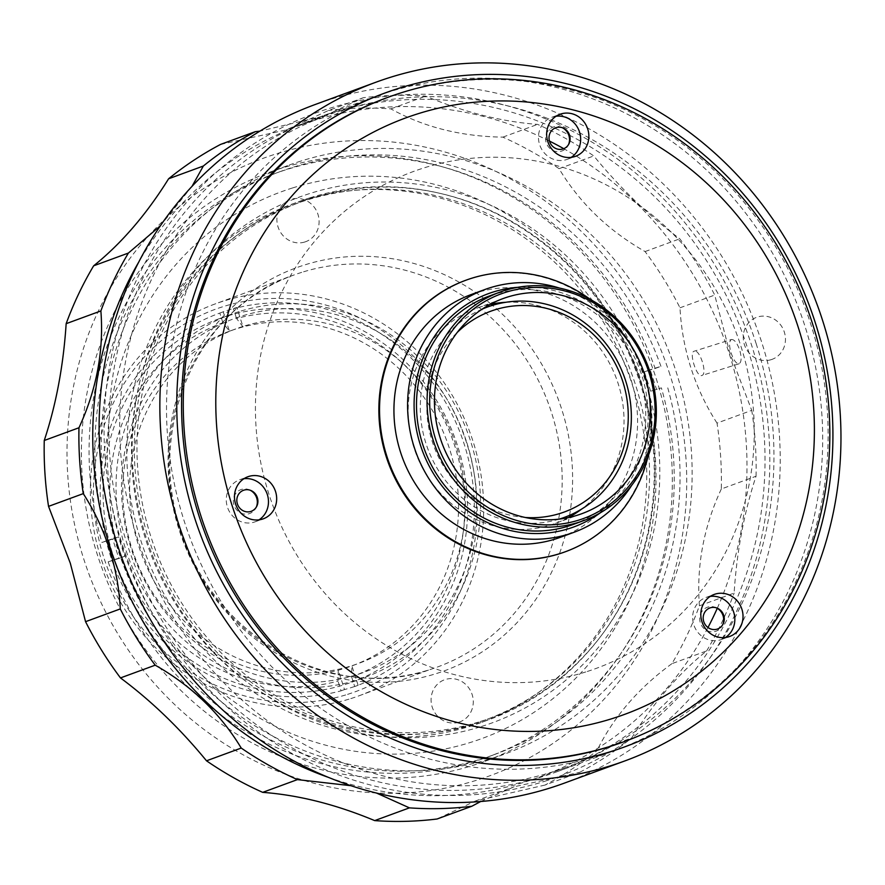 <?xml version="1.0" encoding="UTF-8"?>
<svg xmlns="http://www.w3.org/2000/svg" width="885" height="885" viewBox="0 0 885 885"><rect width="100%" height="100%" fill="white"/><g stroke="black" fill="none" stroke-linecap="round" stroke-linejoin="round"><path stroke-width="0.66" stroke-dasharray="4.42 3.32" d="M466.849 442.71A188.361 175.949 -110.2 0 1 356.544 674.824A188.361 175.949 -110.2 0 1 131.102 548.291A188.361 175.949 -110.2 0 1 241.395 316.177A188.361 175.949 -110.2 0 1 466.849 442.71M525.115 517.459A106.908 99.861 -110.2 0 1 432.267 441.571A106.908 99.861 -110.2 0 1 457.213 332.461M559.254 519.108A111.997 104.618 -110.2 0 1 427.621 448.286A111.997 104.618 -110.2 0 1 482.181 309.119M480.013 721.607A274.914 256.794 69.8 0 0 640.983 382.851A274.914 256.794 69.8 0 0 311.951 198.174A274.914 256.794 69.8 0 0 150.981 536.941A274.914 256.794 69.8 0 0 480.013 721.607M481.562 726.463A280.003 261.54 69.8 0 0 645.519 381.424A280.003 261.54 69.8 0 0 310.392 193.328A280.003 261.54 69.8 0 0 146.445 538.368A280.003 261.54 69.8 0 0 481.562 726.463M564.21 783.181A361.456 337.627 69.8 0 0 759.286 335.017A361.456 337.627 69.8 0 0 329.187 99.751A361.456 337.627 69.8 0 0 315.115 104.541M544.928 781.223A353.314 330.028 69.8 0 0 751.796 345.847A353.314 330.028 69.8 0 0 328.943 108.512A353.314 330.028 69.8 0 0 122.064 543.877A353.314 330.028 69.8 0 0 544.928 781.223M388.172 92.184A348.214 325.271 69.8 0 0 374.62 96.797A348.214 325.271 69.8 0 0 186.691 528.555A348.214 325.271 69.8 0 0 601.048 755.204A348.214 325.271 69.8 0 0 614.588 750.591A348.214 325.271 69.8 0 0 802.518 318.832A348.214 325.271 69.8 0 0 388.172 92.184M330.503 113.357A348.214 325.271 69.8 0 0 316.952 117.971A348.214 325.271 69.8 0 0 129.022 549.718A348.214 325.271 69.8 0 0 543.368 776.377A348.214 325.271 69.8 0 0 556.919 771.753A348.214 325.271 69.8 0 0 744.849 340.006A348.214 325.271 69.8 0 0 330.503 113.357M585.759 671.958A264.726 247.28 -110.2 0 1 268.918 494.129A264.726 247.28 -110.2 0 1 423.926 167.918A264.726 247.28 -110.2 0 1 740.767 345.747A264.726 247.28 -110.2 0 1 585.759 671.958M716.474 607.873A12.722 11.892 69.8 0 0 707.801 607.099A12.722 11.892 69.8 0 0 700.345 622.786A12.722 11.892 69.8 0 0 715.578 631.337A12.722 11.892 69.8 0 0 722.68 624.777M250.112 490.19A12.722 11.892 69.8 0 0 241.439 489.427A12.722 11.892 69.8 0 0 233.983 505.114A12.722 11.892 69.8 0 0 249.216 513.665A12.722 11.892 69.8 0 0 256.318 507.105M562.307 127.694A12.722 11.892 69.8 0 0 553.634 126.931A12.722 11.892 69.8 0 0 546.178 142.618A12.722 11.892 69.8 0 0 561.411 151.169A12.722 11.892 69.8 0 0 568.513 144.609M459.016 722.149A22.402 20.919 69.8 0 0 472.136 694.548A22.402 20.919 69.8 0 0 445.321 679.503A22.402 20.919 69.8 0 0 432.212 707.104A22.402 20.919 69.8 0 0 459.016 722.149M304.849 241.981A22.402 20.919 69.8 0 0 317.969 214.38A22.402 20.919 69.8 0 0 291.154 199.335A22.402 20.919 69.8 0 0 278.045 226.936A22.402 20.919 69.8 0 0 304.849 241.981M771.211 359.653A22.402 20.919 69.8 0 0 784.32 332.052A22.402 20.919 69.8 0 0 757.516 317.007A22.402 20.919 69.8 0 0 744.396 344.608A22.402 20.919 69.8 0 0 771.211 359.653M717.27 608.305A347.197 324.319 69.8 0 0 729.295 353.823A347.197 324.319 69.8 0 0 563.767 148.68M549.485 141.091A347.197 324.319 69.8 0 0 300.236 125.194A347.197 324.319 69.8 0 0 138.945 261.728M480.677 801.522L514.119 786.787L579.764 772.306L545.038 785.05A359.421 335.725 69.8 0 0 596.944 750.712L631.669 737.968C653.705 702.502 678.684 673.485 706.639 650.929L671.914 663.673A359.421 335.725 69.8 0 0 699.404 605.805L734.13 593.061C736.818 551.344 744.119 512.404 756.033 476.241L721.308 488.985A359.421 335.725 69.8 0 0 717.027 423.107L751.752 410.352L730.003 353.613L714.726 295.059A359.421 335.725 69.8 0 0 679.802 238.806C649.136 216.04 620.462 188.416 593.78 155.937A359.421 335.725 69.8 0 0 537.582 124.387C501.828 121.732 464.503 112.318 425.608 96.133A359.421 335.725 69.8 0 0 363.182 97.748L325.016 115.681L259.925 131.135M191.99 186.392L160.484 225.686M756.255 343.933A347.197 324.319 69.8 0 0 327.196 115.293A347.197 324.319 69.8 0 0 137.407 538.534A347.197 324.319 69.8 0 0 566.466 767.173A347.197 324.319 69.8 0 0 756.255 343.933M731.342 339.519C734.229 339.265 737.017 342.76 739.705 350.006C741.741 357.474 741.553 362.053 739.119 363.757C736.375 363.967 733.72 360.427 731.176 353.137C728.997 345.703 729.052 341.156 731.342 339.519L694.106 351.223C688.619 352.407 696.893 378.172 701.882 375.461C707.889 374.101 699.626 348.38 694.106 351.223M739.119 363.757L701.882 375.461M669.956 374.742A328.877 307.195 69.8 0 0 276.352 153.824A328.877 307.195 69.8 0 0 83.776 559.077A328.877 307.195 69.8 0 0 477.391 780.006A328.877 307.195 69.8 0 0 669.956 374.742M220.531 144.432L286.176 129.94L328.457 110.492L363.182 97.748M717.027 423.107C705.987 405.949 697.292 387.564 690.942 367.95C684.702 348.391 681.052 328.346 680.001 307.803A359.421 335.725 69.8 0 0 645.077 251.561C608.415 230.664 579.741 203.041 559.054 168.681A359.421 335.725 69.8 0 0 502.857 137.131C461.041 136.511 423.705 127.097 390.882 108.877A359.421 335.725 69.8 0 0 328.457 110.492M300.812 161.092A313.6 292.935 69.8 0 0 288.61 165.252A313.6 292.935 69.8 0 0 119.364 554.076A313.6 292.935 69.8 0 0 492.514 758.191A313.6 292.935 69.8 0 0 504.715 754.042A313.6 292.935 69.8 0 0 673.972 365.217A313.6 292.935 69.8 0 0 300.812 161.092M281.021 168.36A313.6 292.935 69.8 0 0 268.819 172.52A313.6 292.935 69.8 0 0 99.562 561.344A313.6 292.935 69.8 0 0 472.723 765.459A313.6 292.935 69.8 0 0 484.925 761.31A313.6 292.935 69.8 0 0 654.17 372.474A313.6 292.935 69.8 0 0 281.021 168.36M350.847 785.692L376.612 793.093M545.038 785.05L475.267 801.047L437.101 818.99M579.764 772.306A359.421 335.725 69.8 0 0 631.669 737.968M671.914 663.673C638.417 688.099 613.438 717.104 596.944 750.712M706.639 650.929A359.421 335.725 69.8 0 0 734.13 593.061M721.308 488.985C703.708 526.929 696.406 565.869 699.404 605.805M756.033 476.241A359.421 335.725 69.8 0 0 751.752 410.352M680.001 307.803L714.726 295.059M645.077 251.561L679.802 238.806M559.054 168.681L593.78 155.937M390.882 108.877L425.608 96.133M502.857 137.131L537.582 124.387M328.18 777.295A347.197 324.319 69.8 0 0 539.507 777.063A347.197 324.319 69.8 0 0 707.989 627.509M573.049 524.517A121.676 113.656 69.8 0 0 638.716 373.658A121.676 113.656 69.8 0 0 493.93 294.462A121.676 113.656 69.8 0 0 489.195 296.066M600.517 512.68A124.221 116.035 69.8 0 0 640.054 370.306A124.221 116.035 69.8 0 0 517.802 287.315M559.342 288.034A129.31 120.791 -110.2 0 1 631.735 485.268M560.327 537.317A129.31 120.791 69.8 0 0 630.109 376.988A129.31 120.791 69.8 0 0 476.241 292.824A129.31 120.791 69.8 0 0 471.207 294.539M564.907 551.908A144.587 135.051 69.8 0 0 642.93 372.64A144.587 135.051 69.8 0 0 470.886 278.532A144.587 135.051 69.8 0 0 465.267 280.457M647.986 456.538A144.587 135.051 69.8 0 0 590.317 299.418M556.112 116.223A22.402 20.919 69.8 0 0 552.727 116.975A22.402 20.919 69.8 0 0 551.853 117.274A22.402 20.919 69.8 0 0 539.761 145.04A22.402 20.919 69.8 0 0 566.411 159.621A22.402 20.919 69.8 0 0 567.285 159.322A22.402 20.919 69.8 0 0 571.212 157.364M243.928 478.73A22.402 20.919 69.8 0 0 240.532 479.471A22.402 20.919 69.8 0 0 239.658 479.77A22.402 20.919 69.8 0 0 227.567 507.536A22.402 20.919 69.8 0 0 254.227 522.117A22.402 20.919 69.8 0 0 255.09 521.818A22.402 20.919 69.8 0 0 259.017 519.86M710.279 596.401A22.402 20.919 69.8 0 0 706.883 597.143A22.402 20.919 69.8 0 0 706.02 597.441A22.402 20.919 69.8 0 0 693.928 625.208A22.402 20.919 69.8 0 0 720.578 639.789A22.402 20.919 69.8 0 0 721.452 639.49A22.402 20.919 69.8 0 0 725.379 637.532M623.073 742.05A343.126 320.514 69.8 0 0 808.259 316.609A343.126 320.514 69.8 0 0 399.965 93.279A343.126 320.514 69.8 0 0 386.612 97.826M568.38 517.592A114.541 106.996 -110.2 0 1 555.581 523.334A114.541 106.996 -110.2 0 1 551.123 524.849A114.541 106.996 -110.2 0 1 414.822 450.299A114.541 106.996 -110.2 0 1 476.639 308.268A114.541 106.996 -110.2 0 1 481.097 306.752A114.541 106.996 -110.2 0 1 490.113 304.374M505.822 302.283A114.541 106.996 -110.2 0 1 616.546 378.935A114.541 106.996 -110.2 0 1 581.711 509.03M488.653 756.686L494.449 754.551A310.547 290.081 69.8 0 1 482.369 758.666A310.547 290.081 69.8 0 1 113.955 559.707L108.147 561.831A310.547 290.081 69.8 0 0 476.572 760.801A310.547 290.081 69.8 0 0 488.653 756.686A310.547 290.081 69.8 0 0 661.372 387.862L650.63 391.247L661.372 387.862M292.636 187.93A291.198 272.005 69.8 0 0 122.13 546.764A291.198 272.005 69.8 0 0 470.654 742.382A291.198 272.005 69.8 0 0 641.16 383.548A291.198 272.005 69.8 0 0 292.636 187.93M302.427 200.596A275.932 257.745 69.8 0 0 291.696 204.247A275.932 257.745 69.8 0 0 142.773 546.366A275.932 257.745 69.8 0 0 471.108 725.966A275.932 257.745 69.8 0 0 481.838 722.304A275.932 257.745 69.8 0 0 630.762 380.185A275.932 257.745 69.8 0 0 302.427 200.596M309.938 197.831A275.932 257.745 69.8 0 0 299.196 201.492A275.932 257.745 69.8 0 0 150.284 543.611A275.932 257.745 69.8 0 0 478.619 723.211A275.932 257.745 69.8 0 0 489.35 719.549A275.932 257.745 69.8 0 0 638.262 377.43A275.932 257.745 69.8 0 0 309.938 197.831M108.147 561.831L118.889 558.457L112.672 539.065L101.93 542.45A310.547 290.081 69.8 0 1 274.649 173.626L280.445 171.502A310.547 290.081 69.8 0 0 107.727 540.315L101.93 542.45M650.63 391.247L644.402 371.855L655.143 368.481A310.547 290.081 69.8 0 0 274.649 173.626M113.955 559.707L124.697 556.322L118.468 536.941L107.727 540.315M118.889 558.457L124.697 556.322M494.449 754.551A310.547 290.081 69.8 0 0 667.168 385.738M644.402 371.855L650.209 369.731L656.427 389.112M655.143 368.481L660.94 366.357L650.209 369.731M660.94 366.357A310.547 290.081 69.8 0 0 280.445 171.502M112.672 539.065L118.468 536.941M350.825 698.597A208.727 194.965 69.8 0 0 358.945 695.831A208.727 194.965 69.8 0 0 471.594 437.035A208.727 194.965 69.8 0 0 223.23 301.177A208.727 194.965 69.8 0 0 215.11 303.942A208.727 194.965 69.8 0 0 102.461 562.738A208.727 194.965 69.8 0 0 350.825 698.597M347.562 694.371A203.638 190.22 69.8 0 0 466.804 443.44A203.638 190.22 69.8 0 0 223.075 306.652A203.638 190.22 69.8 0 0 103.844 557.583A203.638 190.22 69.8 0 0 347.562 694.371M239.16 311.586A193.45 180.706 69.8 0 0 231.638 314.142A193.45 180.706 69.8 0 0 127.23 554.01A193.45 180.706 69.8 0 0 357.418 679.923A193.45 180.706 69.8 0 0 364.952 677.357A193.45 180.706 69.8 0 0 469.36 437.5A193.45 180.706 69.8 0 0 239.16 311.586M226.195 316.343A193.45 180.706 69.8 0 0 218.661 318.91A193.45 180.706 69.8 0 0 114.265 558.767A193.45 180.706 69.8 0 0 344.453 684.68A193.45 180.706 69.8 0 0 351.987 682.125A193.45 180.706 69.8 0 0 456.383 442.257A193.45 180.706 69.8 0 0 226.195 316.343M474.548 723.62A274.914 256.794 69.8 0 0 635.519 384.853A274.914 256.794 69.8 0 0 306.498 200.187A274.914 256.794 69.8 0 0 145.527 538.943A274.914 256.794 69.8 0 0 474.548 723.62M229.447 331.211A178.184 166.435 69.8 0 0 229.27 331.278A178.184 166.435 69.8 0 0 131.909 548.578A178.184 166.435 69.8 0 0 338.28 670.166A178.184 166.435 69.8 0 0 345.128 668.186A178.184 166.435 69.8 0 0 351.887 665.885A178.184 166.435 69.8 0 0 352.064 665.819A178.184 166.435 69.8 0 0 449.436 448.518A178.184 166.435 69.8 0 0 243.065 326.93L236.538 318.489A188.361 175.949 69.8 0 1 455.122 447.013A188.361 175.949 69.8 0 1 351.588 676.837L351.887 665.885L358.115 685.289A198.55 185.463 -110.2 0 1 344.508 689.57L338.28 670.166L337.981 681.118A188.361 175.949 69.8 0 1 119.386 552.594A188.361 175.949 69.8 0 1 222.92 322.771L229.447 331.211L223.219 311.808A198.55 185.463 -110.2 0 1 236.837 307.537L243.065 326.93A178.184 166.435 69.8 0 0 236.207 328.921A178.184 166.435 69.8 0 0 229.447 331.211M243.032 326.41A178.184 166.435 69.8 0 0 236.096 328.777A178.184 166.435 69.8 0 0 139.941 549.696A178.184 166.435 69.8 0 0 351.953 665.675A178.184 166.435 69.8 0 0 358.89 663.319A178.184 166.435 69.8 0 0 455.056 442.389A178.184 166.435 69.8 0 0 243.032 326.41M222.92 322.771L219.812 313.069A198.55 185.463 69.8 0 0 110.315 555.448A198.55 185.463 69.8 0 0 341.09 690.82L337.981 681.118M341.09 690.82L344.508 689.57M351.588 676.837L354.708 686.539A198.55 185.463 69.8 0 0 464.205 444.159A198.55 185.463 69.8 0 0 233.419 308.788L236.538 318.489M358.115 685.289L354.708 686.539M233.419 308.788L236.837 307.537M223.219 311.808L219.812 313.069M301.708 272.37A208.727 194.965 69.8 0 0 293.588 275.135A208.727 194.965 69.8 0 0 180.938 533.932A208.727 194.965 69.8 0 0 429.313 669.79A208.727 194.965 69.8 0 0 437.433 667.024A208.727 194.965 69.8 0 0 550.083 408.228A208.727 194.965 69.8 0 0 301.708 272.37M491.109 304.163A214.69 200.541 69.8 0 0 304.717 264.914A214.69 200.541 69.8 0 0 179.002 529.473A214.69 200.541 69.8 0 0 435.962 673.695A214.69 200.541 69.8 0 0 569.265 517.106M569.575 515.313A214.69 200.541 69.8 0 0 492.502 305.336M316.952 117.971L374.62 96.797M556.919 771.753L614.588 750.591M300.236 125.194L327.196 115.293M268.819 172.52L288.61 165.252M475.267 801.047L514.119 786.798M484.925 761.31L504.715 754.042M539.507 777.063L566.466 767.173M286.176 129.94L325.016 115.681M551.853 117.274L560.039 114.265M239.658 479.77L247.844 476.761M706.02 597.441L714.206 594.432M476.639 308.268L502.912 298.632M555.581 523.334L581.854 513.687M721.452 639.49L729.638 636.492M255.09 521.818L263.287 518.82M567.285 159.322L575.482 156.324M291.696 204.247L299.196 201.492M481.838 722.304L489.35 719.549M358.945 695.831L429.424 669.746C335.216 702.214 219.259 640.895 183.881 538.168C142.54 433.727 195.939 307.77 293.588 275.135L215.11 303.942M218.661 318.91L231.638 314.142M351.987 682.125L364.952 677.357M229.27 331.278L236.096 328.777M352.064 665.819L358.89 663.319"/><path stroke-width="1.33" d="M457.213 332.461A106.908 99.861 -110.2 0 1 494.859 309.827A106.908 99.861 -110.2 0 1 622.819 381.645A106.908 99.861 -110.2 0 1 560.216 513.388A106.908 99.861 -110.2 0 1 525.115 517.459M482.181 309.119A111.997 104.618 -110.2 0 1 491.595 305.613A111.997 104.618 -110.2 0 1 625.651 380.849A111.997 104.618 -110.2 0 1 560.072 518.853A111.997 104.618 -110.2 0 1 559.254 519.108M611.281 751.442A348.214 325.271 69.8 0 0 815.173 322.35A348.214 325.271 69.8 0 0 398.416 88.434A348.214 325.271 69.8 0 0 194.512 517.526A348.214 325.271 69.8 0 0 611.281 751.442M610.893 765.68A361.456 337.627 69.8 0 0 624.954 760.89A361.456 337.627 69.8 0 0 820.03 312.726A361.456 337.627 69.8 0 0 389.931 77.46A361.456 337.627 69.8 0 0 375.859 82.25A361.456 337.627 69.8 0 0 180.794 530.414A361.456 337.627 69.8 0 0 610.893 765.68M375.859 82.25L315.115 104.541A361.456 337.627 69.8 0 0 120.05 552.705A361.456 337.627 69.8 0 0 550.149 787.971A361.456 337.627 69.8 0 0 564.21 783.181L624.954 760.89M722.68 624.777A12.722 11.892 69.8 0 0 716.474 607.873M256.318 507.105A12.722 11.892 69.8 0 0 250.112 490.19M568.513 144.609A12.722 11.892 69.8 0 0 562.307 127.694M563.767 148.68A347.197 324.319 69.8 0 0 549.485 141.091M138.945 261.728A347.197 324.319 69.8 0 0 110.448 548.423A347.197 324.319 69.8 0 0 328.18 777.295M259.925 131.135L255.256 131.688A359.421 335.725 69.8 0 0 203.34 166.026L191.99 186.392M160.484 225.686L128.38 253.066A359.421 335.725 69.8 0 0 100.879 310.934C103.943 350.526 96.642 389.466 78.975 427.754A359.421 335.725 69.8 0 0 83.267 493.631C94.341 510.866 103.036 529.241 109.342 548.788C115.603 568.436 119.243 588.481 120.283 608.924A359.421 335.725 69.8 0 0 155.207 665.177C191.625 685.831 220.299 713.465 241.229 748.057A359.421 335.725 69.8 0 0 297.426 779.608L350.847 785.692M120.283 608.924L85.557 621.679L70.28 563.125L48.542 506.375L83.267 493.631M255.256 131.688L220.531 144.432A359.421 335.725 69.8 0 0 168.615 178.77C146.379 214.48 121.389 243.497 93.655 265.81A359.421 335.725 69.8 0 0 66.154 323.678C63.41 365.715 56.109 404.655 44.25 440.498A359.421 335.725 69.8 0 0 48.542 506.375M168.615 178.77L203.34 166.026M93.655 265.81L128.38 253.066M66.154 323.678L100.879 310.934M44.25 440.498L78.975 427.754M85.557 621.679A359.421 335.725 69.8 0 0 120.482 677.921L155.207 665.177M120.482 677.921C151.39 700.931 180.064 728.554 206.504 760.801L241.229 748.057M206.504 760.801A359.421 335.725 69.8 0 0 262.701 792.352L297.426 779.608M262.701 792.352C298.776 795.084 336.101 804.498 374.687 820.605L409.412 807.861A359.421 335.725 69.8 0 0 471.827 806.246L480.677 801.522M376.612 793.093L409.412 807.861M374.687 820.605A359.421 335.725 69.8 0 0 437.101 818.99L471.827 806.246M707.989 627.509A347.197 324.319 69.8 0 0 717.27 608.305M578.956 520.059A119.641 111.753 69.8 0 0 649.004 372.629A119.641 111.753 69.8 0 0 505.822 292.26A119.641 111.753 69.8 0 0 435.763 439.69A119.641 111.753 69.8 0 0 578.956 520.059M578.89 522.238A121.676 113.656 69.8 0 0 583.624 520.634A121.676 113.656 69.8 0 0 649.291 369.775A121.676 113.656 69.8 0 0 504.516 290.579A121.676 113.656 69.8 0 0 499.782 292.183A121.676 113.656 69.8 0 0 434.115 443.053A121.676 113.656 69.8 0 0 578.89 522.238M499.782 292.183L489.195 296.066A121.676 113.656 69.8 0 0 423.539 446.936A121.676 113.656 69.8 0 0 568.314 526.121A121.676 113.656 69.8 0 0 573.049 524.517L583.624 520.634M517.802 287.315A124.221 116.035 69.8 0 0 493.155 292.039A124.221 116.035 69.8 0 0 420.419 445.1A124.221 116.035 69.8 0 0 569.088 528.544A124.221 116.035 69.8 0 0 600.517 512.68M631.735 485.268A129.31 120.791 -110.2 0 1 573.978 532.305A129.31 120.791 -110.2 0 1 568.944 534.02A129.31 120.791 -110.2 0 1 415.076 449.857A129.31 120.791 -110.2 0 1 484.858 289.528A129.31 120.791 -110.2 0 1 489.892 287.813A129.31 120.791 -110.2 0 1 559.342 288.034M484.858 289.528L471.207 294.539A129.31 120.791 69.8 0 0 401.425 454.868A129.31 120.791 69.8 0 0 555.293 539.031A129.31 120.791 69.8 0 0 560.327 537.317L573.978 532.305M590.317 299.418A144.587 135.051 69.8 0 0 471.572 278.288A144.587 135.051 69.8 0 0 465.952 280.202L465.267 280.457A144.587 135.051 69.8 0 0 387.232 459.713A144.587 135.051 69.8 0 0 559.276 553.822A144.587 135.051 69.8 0 0 564.907 551.908L565.581 551.654A144.587 135.051 69.8 0 0 647.986 456.538M465.952 280.202A144.587 135.051 69.8 0 0 387.918 459.47A144.587 135.051 69.8 0 0 559.962 553.567A144.587 135.051 69.8 0 0 565.581 551.654M560.913 113.966A22.402 20.919 69.8 0 0 560.039 114.265A22.402 20.919 69.8 0 0 547.948 142.031A22.402 20.919 69.8 0 0 574.608 156.612A22.402 20.919 69.8 0 0 575.482 156.324A22.402 20.919 69.8 0 0 587.563 128.546A22.402 20.919 69.8 0 0 560.913 113.966M248.718 476.462A22.402 20.919 69.8 0 0 247.844 476.761A22.402 20.919 69.8 0 0 235.764 504.527A22.402 20.919 69.8 0 0 262.414 519.108A22.402 20.919 69.8 0 0 263.287 518.82A22.402 20.919 69.8 0 0 275.379 491.042A22.402 20.919 69.8 0 0 248.718 476.462M715.08 594.134A22.402 20.919 69.8 0 0 714.206 594.432A22.402 20.919 69.8 0 0 702.115 622.21A22.402 20.919 69.8 0 0 728.775 636.78A22.402 20.919 69.8 0 0 729.638 636.492A22.402 20.919 69.8 0 0 741.73 608.714A22.402 20.919 69.8 0 0 715.08 594.134M612.188 718.609A317.671 296.729 69.8 0 0 798.193 327.151A317.671 296.729 69.8 0 0 417.985 113.756A317.671 296.729 69.8 0 0 231.981 505.202A317.671 296.729 69.8 0 0 612.188 718.609M611.435 745.978A343.126 320.514 69.8 0 0 624.788 741.431A343.126 320.514 69.8 0 0 809.963 315.989A343.126 320.514 69.8 0 0 401.668 92.648A343.126 320.514 69.8 0 0 388.327 97.195A343.126 320.514 69.8 0 0 203.141 522.637A343.126 320.514 69.8 0 0 611.435 745.978M388.327 97.195L386.612 97.826A343.126 320.514 69.8 0 0 201.437 523.256A343.126 320.514 69.8 0 0 609.721 746.597A343.126 320.514 69.8 0 0 623.073 742.05L624.788 741.431M507.37 297.106A114.541 106.996 69.8 0 0 502.912 298.632A114.541 106.996 69.8 0 0 441.095 440.653A114.541 106.996 69.8 0 0 577.396 515.203A114.541 106.996 69.8 0 0 581.854 513.687A114.541 106.996 69.8 0 0 643.672 371.667A114.541 106.996 69.8 0 0 507.37 297.106M490.113 304.374A114.541 106.996 -110.2 0 1 505.822 302.283M581.711 509.03A114.541 106.996 -110.2 0 1 568.38 517.592M717.16 629.124A11.195 10.465 69.8 0 0 723.72 615.329A11.195 10.465 69.8 0 0 710.312 607.807A11.195 10.465 69.8 0 0 703.752 621.602A11.195 10.465 69.8 0 0 717.16 629.124M725.379 637.532A22.402 20.919 69.8 0 0 733.377 611.258A22.402 20.919 69.8 0 0 710.279 596.401M250.798 511.453A11.195 10.465 69.8 0 0 257.358 497.658A11.195 10.465 69.8 0 0 243.95 490.135A11.195 10.465 69.8 0 0 237.401 503.93A11.195 10.465 69.8 0 0 250.798 511.453M259.017 519.86A22.402 20.919 69.8 0 0 267.016 493.587A22.402 20.919 69.8 0 0 243.928 478.73M562.993 148.957A11.195 10.465 69.8 0 0 569.553 135.162A11.195 10.465 69.8 0 0 556.145 127.639A11.195 10.465 69.8 0 0 549.585 141.434A11.195 10.465 69.8 0 0 562.993 148.957M571.212 157.364A22.402 20.919 69.8 0 0 579.21 131.091A22.402 20.919 69.8 0 0 556.112 116.223M569.265 517.106A214.69 200.541 69.8 0 0 569.575 515.313M492.502 305.336A214.69 200.541 69.8 0 0 491.109 304.163"/></g></svg>
